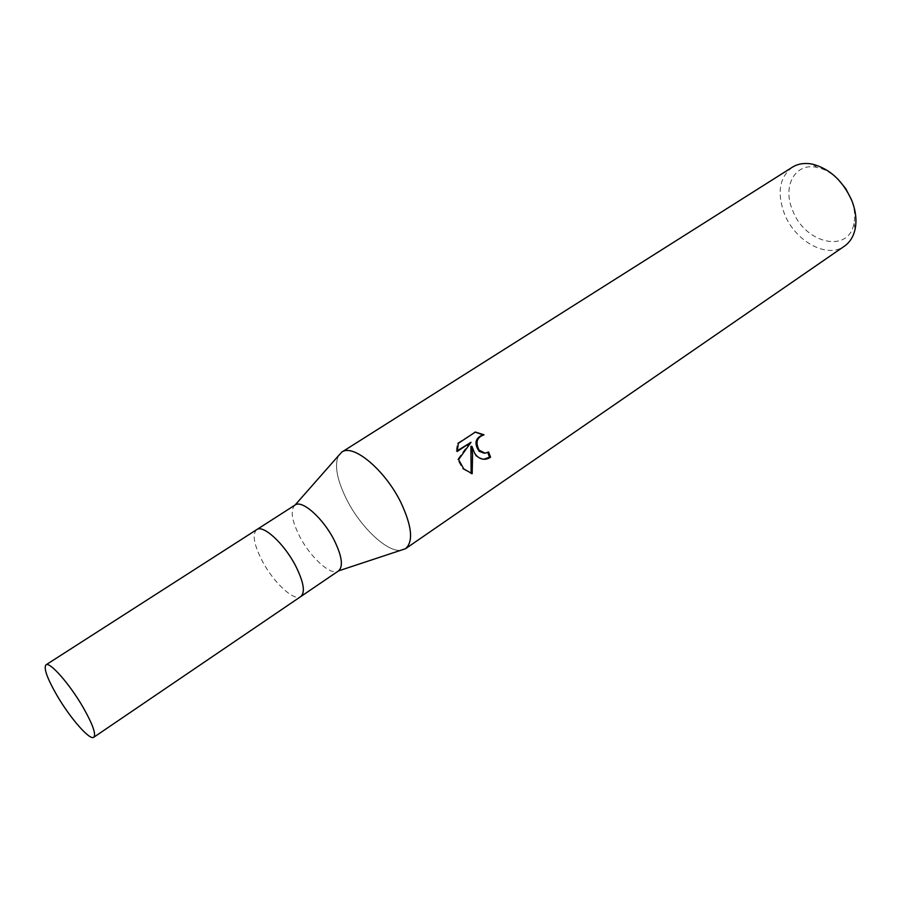<?xml version="1.0" encoding="UTF-8"?>
<svg xmlns="http://www.w3.org/2000/svg" width="901" height="901" viewBox="0 0 901 901"><rect width="100%" height="100%" fill="white"/><g stroke="black" fill="none" stroke-linecap="round" stroke-linejoin="round"><path stroke-width="0.68" stroke-dasharray="4.5 3.38" d="M295.077 505.022C290.066 509.763 291.575 520.192 299.616 536.332C310.518 557.719 331.41 576.527 338.573 570.885M256.65 529.687C252.1 534.282 253.936 544.677 262.191 560.861C273.375 582.361 294.03 601.71 300.81 596.552M338.416 455.816C334.271 465.434 337.008 479.963 346.626 499.413C360.423 526.984 386.777 552.144 400.844 550.342C386.788 552.144 360.423 526.984 346.626 499.413C337.008 479.974 334.271 465.434 338.416 455.827M792.339 167.214C779.455 177.26 776.808 192.735 784.366 213.661C794.851 241.085 826.972 259.094 844.462 246.142M838.065 179.31C831.454 172.936 824.426 168.96 817.004 167.395C794.907 162.315 782.147 186.406 792.598 210.271C804.559 243.371 848.731 254.116 853.979 223.38C855.454 215.936 854.553 207.917 851.299 199.324M487.768 452.471L484.152 453.203M487.576 451.987L488.601 451.987M469.984 442.301L457.573 459.566L462.742 468.88L471.133 473.521M471.11 473.701L472.169 473.723M457.573 459.566L458.586 459.578M475.21 432.153L457.348 443.258L456.188 451.457L457.201 450.782M456.176 451.457L457.201 451.457M457.348 443.258L458.395 443.247M470.908 446.367L475.908 456.075L483.747 459.273M474.32 432.063L475.379 432.041M256.729 529.63C252.077 534.158 253.891 544.576 262.191 560.861C273.42 582.451 294.176 601.845 300.889 596.496M817.004 167.395L812.297 164.117M463.756 468.903L462.742 468.88M476.922 456.086L475.908 456.075M853.979 223.38L855.139 229"/><path stroke-width="1.35" d="M300.81 596.552L338.585 570.874C343.439 566.369 341.963 556.097 334.147 540.082C323.132 518.199 302.004 499.514 295.089 505.022L338.416 455.816M295.077 505.022L256.729 529.63C263.182 524.371 284.198 543.652 295.573 565.772C303.66 581.956 305.428 592.205 300.889 596.496C305.428 592.205 303.66 581.956 295.573 565.772C284.198 543.652 263.182 524.371 256.729 529.63L256.65 529.687M338.585 570.874L405.574 548.698C413.514 541.569 411.96 526.184 400.9 502.521C384.975 469.759 352.595 442.988 341.535 452.279M474.613 453.226L471.921 446.367L472.586 454.577L472.169 473.723L463.756 468.903L458.586 459.578L471.02 442.301L457.201 451.457L458.395 443.258L475.379 432.041L484.04 434.811C476.809 437.312 475.176 442.436 479.152 450.185L485.177 453.203L488.601 451.987L490.549 457.235C485.718 460.276 481.168 459.893 476.922 456.086L474.613 453.226M405.574 548.698L844.462 246.142C849.913 242.313 853.472 236.603 855.139 229C856.874 220.294 855.792 210.924 851.929 200.867C843.043 180.921 829.832 168.678 812.297 164.117C804.638 162.676 797.993 163.712 792.339 167.214L341.783 452.122L338.416 455.827M405.326 548.855C413.548 541.906 412.072 526.466 400.9 502.521C385.099 470.018 353.023 443.303 341.783 452.122M851.299 199.324L845.656 188.512L838.065 179.31M471.133 473.521L470.908 446.367L471.921 446.367M457.201 450.782L471.02 442.301M483.747 459.273L489.502 457.224L487.768 452.471M484.152 453.203L479.174 451.333C473.926 443.495 475.199 437.987 483.015 434.834L475.21 432.153M483.015 434.834L484.04 434.811M489.502 457.224L490.549 457.235M83.072 707.285C69.659 683.994 49.623 661.289 45.962 664.859C43.496 668.125 47.145 678.295 56.932 695.358C70.075 718.029 89.875 740.746 93.783 737.255C96.272 734.259 92.702 724.269 83.072 707.285M480.199 451.333L479.174 451.333M256.729 529.63L45.962 664.859M300.889 596.496L93.783 737.255"/></g></svg>
